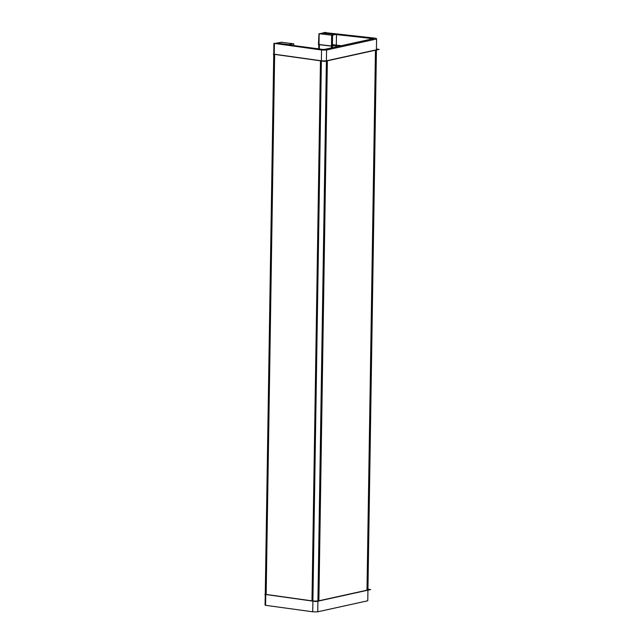 <?xml version="1.0" encoding="UTF-8"?>
<svg xmlns="http://www.w3.org/2000/svg" width="644" height="644" viewBox="0 0 644 644"><rect width="100%" height="100%" fill="white"/><g stroke="black" fill="none" stroke-linecap="round" stroke-linejoin="round"><path stroke-width="0.97" d="M341.28 45.716L332.417 44.678L341.28 45.716M327.369 60.608L375.468 50.015L327.369 60.608A4.83 0.789 0.9 0 1 320.462 60.673A4.83 0.789 0.9 0 0 327.369 60.608M318.885 600.788L366.983 590.194L375.46 50.208L366.983 590.194L318.885 600.788A4.83 0.789 0.9 0 1 311.978 600.86A4.83 0.789 0.9 0 0 318.885 600.788L327.361 60.794L318.885 600.788M274.658 54.257L320.462 60.673L274.658 54.257M274.65 54.394L266.165 594.436L311.978 600.86L320.462 60.818L311.978 600.86L266.165 594.436L274.65 54.394M335.725 46.94L335.749 45.273L335.725 46.94M332.401 45.893L335.757 45.072L332.401 45.893M331.813 47.801L331.837 46.151L331.813 47.801M319.36 44.557L331.491 45.99L319.36 44.557M319.295 48.928L319.36 44.686L319.295 48.928M324.423 32.554L375.211 38.181M340.893 45.805L332.417 44.806M376.442 49.041L379.155 49.395L375.637 50.168M373.617 39.654L373.641 38.004A4.83 0.789 -179.1 0 1 376.499 38.777A4.83 0.789 -179.1 0 1 375.219 39.284L375.219 39.284M367.957 589.22L370.67 589.574L367.152 590.347M323.071 34.172L323.087 32.884L325.759 32.353M373.254 38.68L322.467 33.037M371.628 39.034L371.636 38.511L372.812 38.712L372.095 38.93M323.538 50.079L323.546 49.62L373.576 38.608L373.552 39.662M326.959 60.89L376.982 49.87M367.941 590.17L367.772 600.78L317.75 611.8L326.572 50.015L376.595 38.994L376.426 49.797M367.941 589.976L376.426 49.991M318.474 601.069L368.497 590.049M319.827 600.78L315.946 601.552L311.036 600.86M327.877 49.725L327.877 49.709A4.83 0.789 -179.1 0 1 320.132 49.789L320.132 49.789M319.054 611.502A4.83 0.789 -179.1 0 1 311.302 611.583M328.311 60.6L324.431 61.373L319.521 60.681M277.467 43.068L274.416 43.534L265.594 605.32L312.726 611.792L321.549 49.999L273.909 43.325L273.74 54.128L273.33 54.209L320.97 60.882M265.594 605.183L265.078 605.11L265.248 594.444M312.485 601.069L264.845 594.388L265.256 594.307L273.732 54.265M276.139 43.196L323.787 49.572M324.713 49.371L322.483 49.371M336.289 46.819L336.482 34.333L322.886 32.933M331.459 47.881L331.66 35.307L336.273 34.309M318.732 48.847L318.804 44.621M336.659 45.048L332.046 46.183L318.45 44.581L318.973 33.689L332.57 35.291L332.368 47.68M323.795 32.836L319.183 33.842L318.941 48.88M293.736 45.346L293.761 43.832L281.009 42.23M288.359 45.354L288.367 44.726L293.64 43.816M276.534 43.116L289.293 44.726L289.277 45.483M281.927 42.174L276.662 43.092L276.654 43.712M322.902 50.063L322.91 49.435"/></g></svg>

